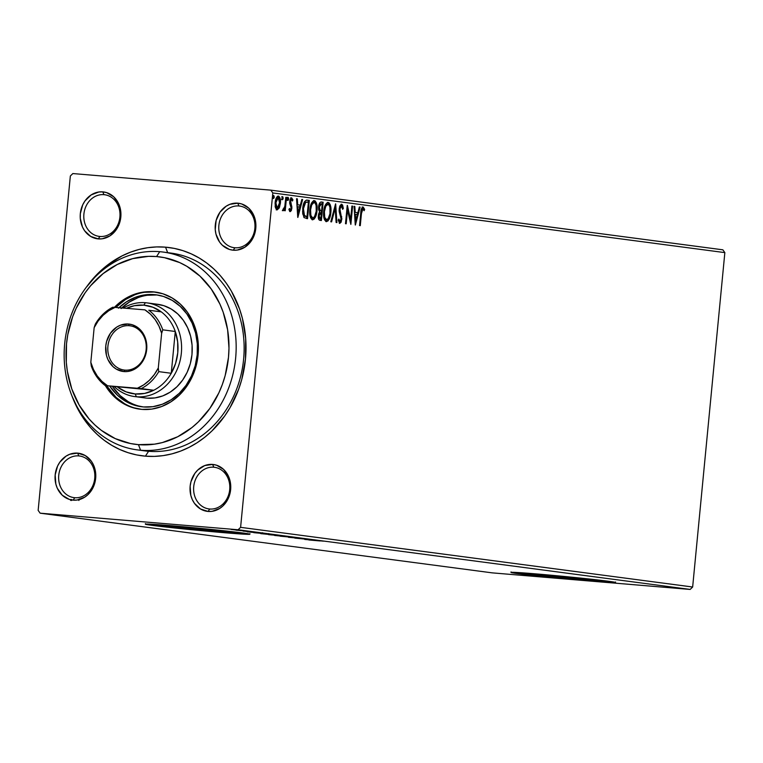 <?xml version="1.0" encoding="UTF-8"?>
<svg xmlns="http://www.w3.org/2000/svg" width="763" height="763" viewBox="0 0 763 763"><rect width="100%" height="100%" fill="white"/><g stroke="black" fill="none" stroke-linecap="round" stroke-linejoin="round"><path stroke-width="1.14" d="M141.603 450.37A99.753 85.752 -82.5 0 0 148.575 451.286A99.753 85.752 -82.5 0 0 243.616 359.173A99.753 85.752 -82.5 0 0 167.698 252.744A99.753 85.752 97.5 0 1 171.189 253.116A99.753 85.752 97.5 0 1 243.407 361.204A99.753 85.752 97.5 0 1 148.575 451.286A99.753 85.752 97.5 0 1 145.084 450.914L137.102 449.855A99.753 85.752 97.5 0 1 64.893 341.767A99.753 85.752 97.5 0 1 159.715 251.685L156.558 256.559A94.507 81.24 97.5 0 1 228.48 357.389A94.507 81.24 97.5 0 1 138.446 444.657L140.602 450.237A99.753 85.752 -82.5 0 0 235.643 358.124A99.753 85.752 -82.5 0 0 159.715 251.685A99.753 85.752 97.5 0 1 163.215 252.067A99.753 85.752 97.5 0 1 235.424 360.155A99.753 85.752 97.5 0 1 140.602 450.237L148.575 451.286L145.418 456.16L148.575 451.286L140.602 450.237A99.753 85.752 97.5 0 1 137.102 449.855M86.639 286.793A105.008 90.272 97.5 0 1 165.542 247.164L167.66 252.648L165.542 247.164A105.008 90.272 97.5 0 1 245.457 359.201A105.008 90.272 97.5 0 1 145.418 456.16L154.288 456.398L163.168 455.625L171.971 453.851L180.612 451.095L189.024 447.376L197.102 442.74L204.78 437.228L211.99 430.885L224.703 415.988L230.092 407.566L238.666 389.206L241.766 379.44L245.457 359.201L245.696 338.667L242.462 318.638L239.582 309.053L231.418 291.199L226.22 283.102L220.335 275.662L213.831 268.967L206.773 263.054L199.21 257.999L191.227 253.85L182.901 250.645L174.307 248.404L165.542 247.164L156.673 246.926L147.793 247.698L138.99 249.472L130.339 252.238L121.937 255.948L106.171 266.106L98.971 272.439L86.248 287.336M74.736 497.714A21.002 18.054 -82.5 0 0 94.736 478.315A21.002 18.054 -82.5 0 0 78.761 455.912L77.683 453.127A23.624 20.315 97.5 0 1 95.661 478.334A23.624 20.315 97.5 0 1 73.153 500.146L74.736 497.714A21.002 18.054 97.5 0 1 73.992 497.629A21.002 18.054 97.5 0 1 58.789 474.872A21.002 18.054 97.5 0 1 78.761 455.912A21.002 18.054 97.5 0 1 79.495 455.988A21.002 18.054 97.5 0 1 94.698 478.744A21.002 18.054 97.5 0 1 74.736 497.714L73.153 500.146L77.139 500.023L84.779 497.123L88.127 494.462L93.248 487.195L95.661 478.334L94.984 469.207L93.506 464.982L91.331 461.205L85.256 455.559L77.683 453.127L69.757 454.262L66.047 456.14L59.838 462.159L57.578 466.069L55.165 474.939L55.842 484.066L57.32 488.291L62.28 495.244L69.242 499.364L73.153 500.146A23.624 20.315 97.5 0 1 55.165 474.939A23.624 20.315 97.5 0 1 77.683 453.127L78.761 455.912L80.22 456.102L78.761 455.912A21.002 18.054 -82.5 0 0 58.751 475.301A21.002 18.054 -82.5 0 0 74.736 497.714M99.886 236.463A21.002 18.054 -82.5 0 0 119.896 217.073A21.002 18.054 -82.5 0 0 103.911 194.66L102.833 191.875A23.624 20.315 97.5 0 1 120.812 217.083A23.624 20.315 97.5 0 1 98.303 238.895L99.886 236.463A21.002 18.054 97.5 0 1 99.152 236.387A21.002 18.054 97.5 0 1 83.949 213.63A21.002 18.054 97.5 0 1 103.911 194.66A21.002 18.054 97.5 0 1 104.645 194.746A21.002 18.054 97.5 0 1 119.848 217.503A21.002 18.054 97.5 0 1 99.886 236.463L98.303 238.895L102.299 238.781L109.939 235.881L116.148 229.863L118.408 225.953L119.982 221.642L120.869 212.467L118.666 203.731L113.697 196.778L106.744 192.657L102.833 191.875L98.837 191.999L91.207 194.899L84.998 200.917L82.728 204.827L80.325 213.688L80.268 218.313L82.48 227.04L84.655 230.817L90.73 236.463L98.303 238.895A23.624 20.315 97.5 0 1 80.325 213.688A23.624 20.315 97.5 0 1 102.833 191.875L103.911 194.66L105.38 194.861L103.911 194.66A21.002 18.054 -82.5 0 0 83.901 214.06A21.002 18.054 -82.5 0 0 99.886 236.463M234.861 247.765A21.002 18.054 -82.5 0 0 254.871 228.375A21.002 18.054 -82.5 0 0 238.886 205.972L237.808 203.177A23.624 20.315 97.5 0 1 255.786 228.385A23.624 20.315 97.5 0 1 233.278 250.207L234.861 247.765A21.002 18.054 97.5 0 1 234.127 247.689A21.002 18.054 97.5 0 1 218.924 224.932A21.002 18.054 97.5 0 1 238.886 205.972A21.002 18.054 97.5 0 1 239.62 206.048A21.002 18.054 97.5 0 1 254.823 228.805A21.002 18.054 97.5 0 1 234.861 247.765L233.278 250.207L237.274 250.083L244.904 247.183L251.113 241.165L253.383 237.255L254.956 232.944L255.843 223.769L253.631 215.042L248.671 208.08L241.709 203.959L237.808 203.177L229.882 204.322L226.172 206.201L219.963 212.219L216.129 220.44L215.242 229.615L215.967 234.127L219.62 242.119L222.414 245.295L229.367 249.425L233.278 250.207A23.624 20.315 97.5 0 1 215.3 224.999A23.624 20.315 97.5 0 1 237.808 203.177L238.886 205.972L240.355 206.163L238.886 205.972A21.002 18.054 -82.5 0 0 218.876 225.362A21.002 18.054 -82.5 0 0 234.861 247.765M209.701 509.016A21.002 18.054 -82.5 0 0 229.711 489.617A21.002 18.054 -82.5 0 0 213.726 467.214L212.648 464.429A23.624 20.315 97.5 0 1 230.636 489.636A23.624 20.315 97.5 0 1 208.118 511.448L209.701 509.016A21.002 18.054 97.5 0 1 208.967 508.931A21.002 18.054 97.5 0 1 193.764 486.184A21.002 18.054 97.5 0 1 213.726 467.214A21.002 18.054 97.5 0 1 214.46 467.29A21.002 18.054 97.5 0 1 229.663 490.046A21.002 18.054 97.5 0 1 209.701 509.016L208.118 511.448L212.114 511.334L219.754 508.435L223.101 505.764L228.223 498.506L230.636 489.636L229.959 480.509L228.48 476.284L223.521 469.331L216.558 465.211L212.648 464.429L204.732 465.564L197.674 470.113L194.813 473.47L190.969 481.691L190.14 486.241L190.817 495.368L192.295 499.593L194.47 503.37L200.545 509.016L208.118 511.448A23.624 20.315 97.5 0 1 190.14 486.241A23.624 20.315 97.5 0 1 212.648 464.429L213.726 467.214L215.195 467.404L213.726 467.214A21.002 18.054 -82.5 0 0 193.716 486.603A21.002 18.054 -82.5 0 0 209.701 509.016M580.796 579.251L580.91 578.125L580.796 579.251L568.139 578.125L533.699 574.463L528.969 573.595L534.386 573.766A34.545 0.725 5.5 0 0 528.912 573.633L528.912 573.633A34.545 0.725 5.5 0 0 546.232 575.931A34.545 0.725 5.5 0 0 580.796 579.251A34.545 0.725 5.5 0 0 597.687 580.252L597.687 580.252A34.545 0.725 5.5 0 0 592.288 579.336L596.609 580.328L580.796 579.251M215.176 530.981L215.28 529.856L215.176 530.981L202.51 529.856L168.07 526.193L163.339 525.325L168.766 525.497A34.545 0.725 5.5 0 0 163.292 525.364L163.292 525.364A34.545 0.725 5.5 0 0 180.602 527.662A34.545 0.725 5.5 0 0 215.176 530.981A34.545 0.725 5.5 0 0 232.066 531.983L232.066 531.983A34.545 0.725 5.5 0 0 226.659 531.077L230.979 532.059L215.176 530.981M146.906 524.047A52.504 1.097 -174.5 0 0 224.265 532.183L224.217 532.708A52.504 1.097 5.5 0 1 171.685 527.662A52.504 1.097 5.5 0 1 145.371 524.162A52.504 1.097 5.5 0 1 171.036 525.688L145.447 524.114L166.239 527.061L214.928 531.906L249.806 534.281L229.014 531.334L171.036 525.688A52.504 1.097 5.5 0 1 223.569 530.733A52.504 1.097 5.5 0 1 249.892 534.224A52.504 1.097 5.5 0 1 224.217 532.708L224.265 532.183A52.504 1.097 -174.5 0 0 248.404 533.823M512.526 572.317A52.504 1.097 -174.5 0 0 589.894 580.452L589.837 580.977A52.504 1.097 5.5 0 1 537.305 575.922A52.504 1.097 5.5 0 1 510.991 572.431A52.504 1.097 5.5 0 1 536.656 573.948L511.067 572.374L531.859 575.321L589.837 580.977L615.436 582.541L585.889 578.64L536.656 573.948A52.504 1.097 5.5 0 1 589.198 579.003A52.504 1.097 5.5 0 1 615.512 582.493A52.504 1.097 5.5 0 1 589.837 580.977L589.894 580.452A52.504 1.097 -174.5 0 0 614.024 582.083M174.67 253.659L167.698 252.744L174.67 253.659M692.651 587.014L240.603 527.338L272.811 192.944L724.85 252.62L692.651 587.014L690.153 589.437L492.192 572.86L40.143 513.184L238.104 529.76L690.153 589.437L492.192 572.86L40.143 513.184L38.15 510.38L70.349 175.986L38.15 510.38L40.143 513.184L238.104 529.76L240.603 527.338L238.104 529.76L690.153 589.437L692.651 587.014L724.85 252.62L272.811 192.944L240.603 527.338L692.651 587.014M278.695 207.002L278.333 207.889L279.239 207.965L280.383 203.32L279.668 203.263L280.383 203.32C280.774 199.524 280.116 197.121 278.419 196.091C276.578 196.654 275.481 198.838 275.138 202.624L275.376 207.469L277.093 209.93L279.649 206.916L280.345 199.629L278.724 196.167L277.207 196.577L276.216 198.18L275.09 203.254L275.5 207.946L277.093 209.93L279.239 207.965L278.333 207.889L276.187 209.854M286.516 197.398L285.801 197.302L284.866 206.086L284.151 208.528L283.226 208.833L282.739 210.207L283.245 210.741L284.704 208.7L284.513 210.664L285.228 210.76L286.516 197.398L285.791 197.34L286.516 197.398L285.801 197.302L284.809 206.363L282.739 210.207L283.245 210.741L284.704 208.7L284.513 210.664L285.228 210.76L286.516 197.398M290.169 211.656L291.313 210.617L291.905 207.794L290.598 200.774L291.552 199.486L292.401 201.022L292.925 199.839L291.628 197.836L290.627 198.485L289.826 200.822L289.778 203.597L291.161 207.975L290.436 209.987L289.501 208.48L288.967 209.567L289.759 211.418L291.867 208.328L290.465 201.527L291.552 199.486L292.401 201.022L292.925 199.839L291.628 197.836L289.749 201.499L291.142 208.299L290.283 210.006L289.501 208.48L288.967 209.567L290.169 211.656M307.146 200.125C304.599 200.459 303.121 203.273 302.72 208.566L303.979 217.56L307.546 218.695L309.301 200.411L306.316 200.135L304.399 201.871L303.045 206.172L302.587 212.114L303.979 217.56L307.546 218.695L309.301 200.411L306.964 200.106M323.15 202.233L321.042 201.976L319.955 202.634L318.591 206.887L318.676 209.749L319.611 211.761L318.514 214.441L318.4 218.142L319.201 220.002L321.385 220.526L323.15 202.233L322.244 202.157L322.072 203.988L322.244 202.157L323.15 202.233L321.28 201.985C319.783 202.233 318.886 203.874 318.591 206.887L319.611 211.761L318.362 215.528C318.095 218.418 318.667 220.021 320.069 220.345L321.385 220.526L323.15 202.233M335.672 203.893L330.808 221.766L331.59 221.871L335.186 208.299L336.121 222.462L336.893 222.567L335.558 203.874L330.808 221.766L331.59 221.871L335.186 208.299L336.121 222.462L336.893 222.567L335.672 203.893M351.905 206.029L350.589 219.639L347.251 205.419L345.486 223.702L346.202 223.797L347.518 210.159L350.856 224.408L352.62 206.124L351.905 206.029L350.589 219.639L347.413 205.438L345.486 223.702L346.202 223.797L347.518 210.159L350.856 224.408L352.62 206.124L351.905 206.029M361.452 213.487L362.215 209.444L363.14 209.014L364.132 210.731L364.628 209.377L363.207 207.059L361.5 208.633L359.564 225.562L360.279 225.657L361.452 213.487L360.737 213.43L361.452 213.487L362.902 208.909L364.132 210.731L364.628 209.377L363.074 207.031C361.557 207.794 360.785 209.854 360.756 213.211L359.564 225.562L360.279 225.657L361.452 213.487M355.386 225.009L360.136 207.116L359.354 207.011L357.837 212.753L355.224 212.4L354.824 206.42L354.051 206.315L355.272 224.999L360.136 207.116L359.354 207.011L357.837 212.753L355.224 212.4L354.824 206.42L354.051 206.315L355.386 225.009M341.624 204.198L339.993 205.676L339.182 208.89L339.325 212.2L341.109 218.714L340.126 221.528L338.886 219.029L338.219 220.087L339.726 223.416L341.128 222.157L341.843 218.638L339.955 210.836L340.117 207.774L341.49 206.077L342.654 209.32L343.331 208.471L342.616 205.133L341.624 204.198L339.182 208.89L341.071 219.353L339.907 221.547L338.886 219.029L338.219 220.087L339.726 223.416L341.795 219.372L339.897 209.005L341.49 206.077L342.654 209.32L343.331 208.471L341.624 204.198M326.392 221.661C328.92 220.726 330.417 217.655 330.865 212.429L330.217 204.703L328.996 202.767L327.337 202.557L325.152 205.409L323.903 209.939L323.579 214.889L324.342 219.391L325.982 221.547L328.061 220.879L330.35 215.671L330.865 212.429L330.141 212.372L330.865 212.429C331.4 207.231 330.503 203.893 328.195 202.424C325.648 203.292 324.151 206.344 323.693 211.57C323.14 216.845 324.037 220.202 326.392 221.661L326.469 221.661M312.553 219.83C315.081 218.905 316.569 215.824 317.026 210.607L316.368 202.872L315.157 200.936L313.498 200.726L311.314 203.578L310.064 208.108L309.74 213.058L310.503 217.56L312.134 219.725L314.222 219.048L316.511 213.84L317.026 210.607L316.302 210.54L317.026 210.607C317.561 205.4 316.664 202.071 314.346 200.602C311.809 201.47 310.312 204.522 309.854 209.749C309.301 215.013 310.198 218.38 312.553 219.83L312.63 219.839M297.875 217.417L302.625 199.524L301.843 199.42L300.326 205.161L297.713 204.808L297.312 198.828L296.54 198.723L297.761 217.407L302.625 199.524L301.843 199.42L300.326 205.161L297.713 204.808L297.312 198.828L296.54 198.723L297.875 217.417M287.308 197.312L287.756 198.914L288.662 198.99L288.204 197.388L287.46 198.828L287.918 200.431L288.672 198.723L287.937 197.493L287.517 199.858L288.052 200.411L288.576 199.505L287.756 198.914L287.012 200.354M281.824 196.587L282.272 198.189L283.168 198.266L282.72 196.663L281.976 198.103L282.424 199.706L283.187 197.998L282.444 196.768L282.024 199.133L282.568 199.687L283.083 198.79L282.272 198.189L281.528 199.629M272.868 195.404L273.316 197.007L274.222 197.083L273.774 195.481L273.03 196.921L273.478 198.523L274.232 196.816L273.497 195.586L273.078 197.951L273.612 198.504L274.136 197.607L273.316 197.007L272.572 198.447M722.857 249.816L270.808 190.14L72.847 173.563L270.808 190.14L272.811 192.944L270.808 190.14L722.857 249.816L724.85 252.62L722.857 249.816M302.711 213.84L303.626 215.805L307.012 216.721L304.523 215.881L303.436 208.661L304.275 204.503L305.677 202.3L304.78 202.224L308.405 202.185L307.012 216.721L303.855 215.996L302.663 213.621M70.625 500.433L70.825 499.45M233.831 529.78L242.51 530.466L233.831 529.78M249.816 531.42L235.967 530.142L249.816 531.42M243.073 531.096L255.519 532.183L243.321 531.048M270.445 534.138L253.783 532.66L270.445 534.138M286.449 536.255L268.624 534.634L286.449 536.255M298.972 537.905L280.126 536.179L298.972 537.905M315.205 540.051L294.804 538.115L315.205 540.051M320.079 540.948L308.881 539.975L320.079 540.948M304.704 539.422L323.436 541.139L304.704 539.422M305.286 538.716L288.424 537.295L305.725 538.792M287.231 536.732L274.527 535.426L287.231 536.732M273.392 534.911L260.688 533.595L273.392 534.911M247.193 531.83L265.925 533.547L247.193 531.83M250.97 531.62L251.685 531.658M245.486 530.895L246.201 530.934M236.54 529.722L237.255 529.751M70.349 175.986L72.847 173.563L70.349 175.986M72.161 396.445L79.543 412.134L84.741 420.222L90.616 427.661L97.12 434.366L104.188 440.27L111.751 445.325L119.734 449.474L128.05 452.688L136.644 454.92L145.418 456.16A105.008 90.272 97.5 0 1 72.161 396.445M513.985 572.555L570.648 578.745L613.919 582.083M148.365 524.295L194.794 529.503L248.29 533.823M308.443 539.737L314.738 540.233L308.443 539.737M289.549 537.314L288.681 537.324M290.302 537.467L291.075 537.467M274.527 535.426L275.357 535.569M292.649 537.085L291.847 536.952M290.264 536.818L276.502 535.578L290.884 536.828M270.855 534.882L276.664 535.245L270.407 534.749M268.71 533.595L268.614 534.644L269.387 534.758M278.266 535.531L284.122 535.95L278.266 535.531M260.688 533.604L261.509 533.738M278.81 535.254L278.009 535.121M263.092 533.871L277.036 535.092L262.606 533.804L262.606 532.727M255.672 532.851L270.283 534.119L255.634 532.746M250.932 532.145L257.226 532.641L250.932 532.145M249.062 531.41L249.778 531.468M244.294 530.743L243.578 530.714M242.51 530.466L241.9 530.361M231.408 529.484L240.908 530.314L231.027 529.341M234.632 529.512L235.347 529.56M276.94 535.702L276.349 535.502M276.416 534.987L277.045 535.006M78.875 500.471L79.295 498.935M80.249 498.868L79.991 499.498M71.522 500.509L71.722 499.527M362.177 206.954L363.732 209.3L364.628 209.377L363.608 209.644L362.435 207.031M361.099 209.854L361.815 208.852L362.902 208.909L361.252 209.491M354.051 206.353L354.824 206.42L354.051 206.353M354.442 212.343L357.837 212.753L354.442 212.343M359.344 207.05L360.136 207.116L359.344 207.05M357.723 212.743L357.237 214.575L357.723 212.743M355.644 220.583L355.11 222.586L355.644 220.583M355.758 220.593L355.348 214.317L354.566 214.25L357.351 214.584L355.758 220.593L354.976 220.526L355.758 220.593L355.348 214.317L357.351 214.584L355.758 220.593M351.896 206.067L352.62 206.124L351.896 206.067M350.408 219.62L350.179 222.043L350.408 219.62M346.793 210.102L347.518 210.159L346.793 210.102M347.031 207.679L349.692 219.563L350.589 219.639L349.692 219.563L347.031 207.679M341.118 204.274L342.272 207.183M342.539 208.404L343.331 208.471L342.539 208.404M339.525 206.878L340.308 206.039L341.49 206.077L339.573 206.792M339.173 208.948L339.897 209.005L339.173 208.948M339.154 210.769L339.955 210.836L339.154 210.769M339.058 210.76L339.964 213.831L340.861 213.907L339.964 213.831L340.794 216.463L341.7 216.539L340.87 216.94M341.08 219.305L341.795 219.372L341.08 219.305M340.565 221.117L339.325 223.235M338.257 220.297L339.01 221.47L339.907 221.547L338.791 221.375L338.228 220.154M342.349 207.67L341.099 204.265M339.258 223.263L340.66 220.755M340.889 217.14L339.134 211.179M334.928 206.22L335.062 208.28L334.928 206.22M334.404 208.232L335.186 208.299L334.404 208.232M328.929 217.465L326.001 221.556M327.661 202.443L329.883 206.973M325.915 221.575L327.594 220.269L329.101 216.911M329.95 207.488L328.786 203.483L327.499 202.395M324.676 206.611L326.965 204.217M325.811 219.715L324.456 218.752L323.703 216.74M326.545 219.782C324.685 218.552 323.97 215.853 324.409 211.675L323.693 211.609L324.409 211.675C324.771 207.45 325.982 204.989 328.033 204.303C329.874 205.505 330.579 208.185 330.15 212.343C329.788 216.539 328.586 219.019 326.545 219.782L325.648 219.706L326.545 219.782L324.723 217.293L324.409 211.675L325.82 206.163L328.033 204.303L329.225 205.228L329.95 207.25L329.978 213.659L328.147 218.819L325.744 219.715M323.75 216.93L325.706 219.706M327.069 204.226L324.742 206.439M321.414 210.798L321.233 212.667L321.414 210.798M320.67 218.533L320.489 220.402L320.67 218.533M320.946 201.985L322.244 202.157L320.946 201.985M320.336 210.693L318.619 209.405L320.336 210.693M318.715 205.381L320.374 203.816L318.991 204.684M318.343 217.655L320.107 218.456L319.077 215.595L321.414 212.686L320.851 218.552L318.944 218.313L318.295 217.541M318.839 213.154L319.811 212.543M319.077 215.595L318.362 215.538L319.077 215.595L319.735 213.23L321.414 212.686L320.851 218.552L319.344 217.941L319.077 215.595M320.04 212.553L318.867 213.106M321.595 210.817L319.211 210.321L320.117 210.397L319.306 206.983L318.581 206.926L319.306 206.983L321.433 203.912L322.253 204.017L321.595 210.817L319.888 210.168L319.268 208.041L319.611 205.457L321.07 203.883L322.253 204.017L321.595 210.817M315.09 215.643L312.162 219.725M313.822 200.621L316.044 205.142M312.077 219.744L313.755 218.437L315.262 215.08M316.111 205.667L314.938 201.651L313.66 200.564M310.837 204.78L313.126 202.386M311.972 217.884L310.617 216.921L309.864 214.908M312.706 217.951C310.846 216.73 310.131 214.022 310.57 209.844L309.854 209.787L310.57 209.844C310.932 205.619 312.134 203.168 314.194 202.481C316.035 203.683 316.74 206.363 316.302 210.521C315.949 214.718 314.747 217.197 312.706 217.951L311.8 217.875L312.706 217.951L310.884 215.471L310.57 209.844L311.733 204.856L314.022 202.462L315.377 203.397L316.101 205.419L316.235 211.179L314.556 216.635L313.383 217.827L311.905 217.884M309.912 215.109L311.867 217.884M313.231 202.395L314.137 202.472L313.231 202.395L310.903 204.618M308.405 200.335L308.223 202.166L308.405 200.335M306.831 216.711L306.65 218.58L306.831 216.711M303.436 208.661L302.711 208.604L303.436 208.661L305.677 202.3L308.405 202.185L307.012 216.721L304.122 215.319L303.436 208.661M306.736 202.014L307.642 202.09M296.54 198.762L297.312 198.828L296.54 198.762M296.931 204.751L300.326 205.161L296.931 204.751M301.833 199.458L302.625 199.524L301.833 199.458M300.212 205.152L299.725 206.973L300.212 205.152M298.133 212.991L297.599 214.994L298.133 212.991M298.247 213.001L297.837 206.725L297.055 206.659L299.84 206.992L298.247 213.001L297.465 212.934L298.247 213.001L297.837 206.725L299.84 206.992L298.247 213.001M288.977 209.548L290.283 210.006L288.891 209.367M290.732 197.76L292.029 199.763L292.925 199.839L291.991 199.849L290.951 197.827M289.93 200.049L291.552 199.486L290.045 199.83M289.749 201.461L290.465 201.527L289.749 201.461M289.702 202.748L290.512 202.824L289.702 202.748M289.616 202.748L290.245 204.226L291.142 204.293L290.245 204.226L290.932 206.163L291.838 206.239L290.932 206.163L290.999 206.687L289.673 202.968M291.151 208.261L291.867 208.328L291.151 208.261M290.713 209.72L289.778 211.437M289.692 211.494L290.779 209.453M291.018 207.183L290.989 206.668M287.508 199.896L287.546 197.493M284.685 206.945L284.523 208.69L284.685 206.945M284.084 208.652L284.704 208.7L284.084 208.652M283.798 208.623L282.348 210.664M282.787 210.502L283.664 208.995M282.024 199.172L282.062 196.768M277.913 196.129L279.468 199.353L279.735 202.319L277.246 208.28L275.853 202.71L275.138 202.653L275.853 202.71L278.266 197.731L275.977 198.752M276.483 209.854L278.753 206.849M279.449 199.553L277.818 196.091M275.729 199.286L276.902 197.731L278.266 197.731L279.668 203.216L277.913 208.08L275.91 208.003L275.071 206.124M275.224 206.725L276.349 208.213L277.246 208.28L275.844 205.371L276.13 200.955L277.808 197.808L279.353 198.99M273.078 197.989L273.116 195.586M145.17 397.962L136.329 396.76A47.249 40.62 97.5 0 1 134.669 396.579A47.249 40.62 97.5 0 1 114.431 386.803A47.249 40.62 -82.5 0 0 136.329 396.76L146.963 398.162A47.249 40.62 97.5 0 0 191.875 355.491A47.249 40.62 97.5 0 0 157.674 304.294A47.249 40.62 97.5 0 0 156.014 304.113L163.826 305.677L171.17 308.986L177.75 313.917L183.32 320.279L187.669 327.832L190.636 336.273L192.085 345.286L191.98 354.528L190.321 363.636L187.164 372.268L182.643 380.079L176.921 386.784L170.216 392.125L162.805 395.883L154.946 397.924L146.963 398.162A47.249 40.62 97.5 0 1 145.304 397.981L145.428 398M118.99 307.689A56.443 48.517 97.5 0 1 154.24 294.613A56.443 48.517 97.5 0 1 156.215 294.833A56.443 48.517 97.5 0 1 197.073 355.987A56.443 48.517 97.5 0 1 143.425 406.956A56.443 48.517 97.5 0 1 141.441 406.736A56.443 48.517 97.5 0 1 109.805 386.192L117.464 395.234L125.323 401.128L134.088 405.086L143.425 406.956L152.962 406.669L162.338 404.228L171.208 399.736L179.21 393.365L186.038 385.363L191.446 376.025L195.214 365.715L197.197 354.833L197.321 343.798L195.586 333.03L192.047 322.949L186.849 313.936L180.202 306.335L172.333 300.441L163.568 296.483L156.901 294.966A56.443 48.517 -82.5 0 0 121.775 307.928M127.984 401.481L120.125 395.587L112.466 386.536A56.443 48.517 -82.5 0 0 142.776 406.898M155.89 292.143A59.066 50.778 -82.5 0 0 154.488 292.01L143.177 292.134L133.363 294.68L124.083 299.382L114.44 307.317A59.066 50.778 97.5 0 1 153.163 291.828L154.488 292.01A59.066 50.778 -82.5 0 0 115.833 307.432L125.418 299.554L134.689 294.861M124.235 403.465L116.005 397.304L106.686 385.773A59.066 50.778 -82.5 0 0 140.44 409.254M141.842 409.388A59.066 50.778 97.5 0 1 139.772 409.168A59.066 50.778 97.5 0 1 105.361 385.601L114.679 397.132L122.9 403.293L132.075 407.432L141.842 409.388L151.827 409.092L161.642 406.536L170.912 401.843L179.286 395.167L186.439 386.793L192.095 377.017L196.034 366.24L198.113 354.852L198.246 343.302L196.425 332.029L192.734 321.481L187.288 312.048L180.326 304.094L172.095 297.923L162.929 293.784L153.163 291.828A59.066 50.778 97.5 0 1 155.232 292.057A59.066 50.778 97.5 0 1 197.989 356.054A59.066 50.778 97.5 0 1 141.842 409.388M156.558 256.559L148.575 256.349L132.657 258.638L117.311 264.465L103.129 273.602L90.644 285.705L85.198 292.715L76.147 308.357L72.638 316.817L67.793 334.642L66.515 343.827L66.305 362.311L67.373 371.419L71.808 388.958L79.152 405.029L89.128 419.011L94.984 425.039L101.336 430.361L115.327 438.639L130.549 443.541L138.446 444.657L154.422 444.171L162.347 442.578L177.693 436.751L191.875 427.614L198.361 421.91L209.806 408.501L218.857 392.869L222.367 384.399L225.161 375.606L228.48 357.389L228.986 348.138L227.622 329.797L223.187 312.258L219.868 303.998L211.17 288.9L200.02 276.177L186.859 266.316L179.677 262.577L164.455 257.675L156.558 256.559L159.715 251.685A99.753 85.752 -82.5 0 0 64.674 343.798A99.753 85.752 -82.5 0 0 140.602 450.237L138.446 444.657A94.507 81.24 97.5 0 1 66.515 343.827A94.507 81.24 97.5 0 1 156.558 256.559M154.488 292.01L144.503 292.305M118.456 308.204L126.458 301.833L135.318 297.341L144.703 294.909L156.901 294.966L147.354 295.262M157.54 295.023A56.443 48.517 -82.5 0 0 156.901 294.966M137.979 297.694L129.119 302.186L121.117 308.557M124.884 370.112A22.318 19.18 -82.5 0 0 146.143 349.511A22.318 19.18 -82.5 0 0 129.166 325.706L128.518 324.027A23.891 20.534 97.5 0 1 146.696 349.521A23.891 20.534 97.5 0 1 123.94 371.571L124.884 370.112A22.318 19.18 97.5 0 1 124.102 370.026A22.318 19.18 97.5 0 1 107.955 345.849A22.318 19.18 97.5 0 1 129.166 325.706A22.318 19.18 97.5 0 1 129.948 325.782A22.318 19.18 97.5 0 1 146.095 349.959A22.318 19.18 97.5 0 1 124.884 370.112L123.94 371.571L116.281 369.111L112.953 366.612L107.936 359.583L106.438 355.32L105.761 346.087L106.601 341.481L110.482 333.164L116.758 327.079L120.506 325.181L128.518 324.027L132.466 324.819L139.505 328.987L144.522 336.016L146.019 340.288L146.754 344.847L145.857 354.118L141.975 362.435L135.7 368.519L127.974 371.457L123.94 371.571A23.891 20.534 97.5 0 1 105.761 346.087A23.891 20.534 97.5 0 1 128.518 324.027L129.166 325.706L130.721 325.906L129.166 325.706A22.318 19.18 -82.5 0 0 107.907 346.307A22.318 19.18 -82.5 0 0 124.884 370.112M135.251 393.966A44.626 38.36 97.5 0 1 117.75 387.242L126.095 391.867L135.251 393.966L144.646 393.422L153.744 390.255L105.256 385.592L153.744 390.255A44.626 38.36 97.5 0 1 135.251 393.966L136.329 396.76L135.251 393.966M145.38 302.711A47.249 40.62 -82.5 0 0 123.244 308.052A47.249 40.62 97.5 0 1 145.38 302.711A47.249 40.62 97.5 0 1 147.04 302.882A47.249 40.62 97.5 0 1 181.241 354.089A47.249 40.62 97.5 0 1 136.329 396.76A47.249 40.62 -82.5 0 0 181.346 353.126A47.249 40.62 -82.5 0 0 145.38 302.711L143.797 305.143L145.38 302.711M126.429 308.319A44.626 38.36 97.5 0 1 143.797 305.143L134.393 305.696L126.429 308.319M161.289 311.876L152.943 307.251L143.797 305.143A44.626 38.36 97.5 0 1 161.289 311.876A44.626 38.36 97.5 0 1 175.28 331.485L171.255 373.279L175.585 363.436L177.769 352.764L177.665 341.891L175.28 331.485A44.626 38.36 97.5 0 1 171.255 373.279A44.626 38.36 97.5 0 1 153.744 390.255L105.256 385.592A44.626 38.36 97.5 0 1 91.274 365.982A44.626 38.36 -82.5 0 0 105.256 385.592L137.369 388.233L143.682 384.886L149.395 380.279L154.326 374.566L158.303 367.947L161.642 333.307L162.777 329.835L175.28 331.485L171.255 373.279L158.752 371.629L158.303 367.947L161.642 333.307L158.99 326.135L155.232 319.687L150.483 314.203L144.913 309.864L112.8 307.212A44.626 38.36 -82.5 0 0 95.299 324.18L94.154 327.651L90.816 362.301L91.274 365.982L90.816 362.301L93.468 369.473L97.225 375.911L101.965 381.395L107.535 385.744A43.052 37.015 97.5 0 1 90.816 362.301L94.154 327.651A43.052 37.015 97.5 0 1 115.089 307.365L108.775 310.713L103.062 315.319L98.131 321.032L94.154 327.651L95.299 324.18A44.626 38.36 97.5 0 1 112.8 307.212L144.913 309.864A43.052 37.015 97.5 0 1 161.642 333.307L162.777 329.835L175.28 331.485A44.626 38.36 -82.5 0 0 161.289 311.876L148.795 310.226A44.626 38.36 97.5 0 1 162.777 329.835A44.626 38.36 -82.5 0 0 148.795 310.226L161.289 311.876M153.744 390.255A44.626 38.36 -82.5 0 0 171.255 373.279L158.752 371.629A44.626 38.36 97.5 0 1 141.25 388.605L153.744 390.255M141.25 388.605A44.626 38.36 -82.5 0 0 158.752 371.629L158.303 367.947A43.052 37.015 97.5 0 1 137.369 388.233L141.25 388.605M249.94 533.709L249.892 534.224M615.56 581.969L615.512 582.493M511.038 571.907L510.991 572.431M145.418 523.637L145.371 524.162M171.189 253.116L163.215 252.067M157.807 304.313L147.04 302.882"/></g></svg>

